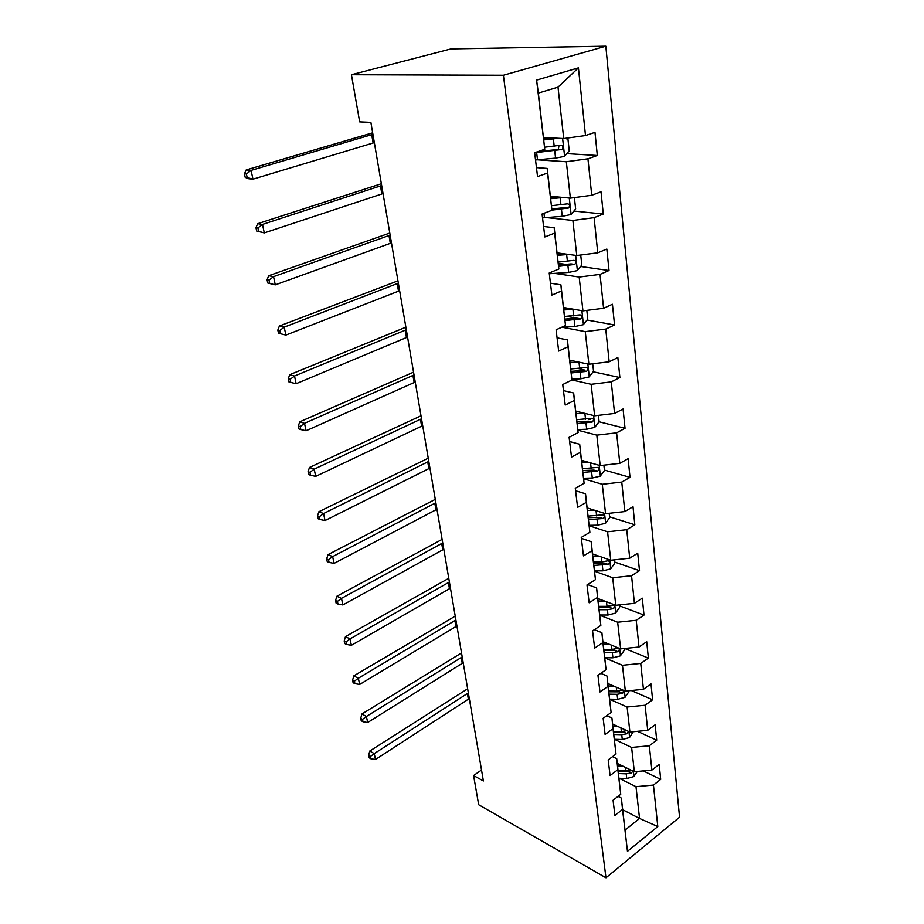 <?xml version="1.0" encoding="UTF-8"?>
<svg xmlns="http://www.w3.org/2000/svg" width="924" height="924" viewBox="0 0 924 924"><rect width="100%" height="100%" fill="white"/><g stroke="black" fill="none" stroke-linecap="round" stroke-linejoin="round"><path stroke-width="1.39" d="M503.407 75.248L351.443 74.729L451.028 48.903L605.832 46.2L679.556 817.209L605.982 877.8L503.407 75.248L605.832 46.2M543.578 137.549L563.732 138.554L558.004 87.156L538.334 93.07L544.756 149.307L534.649 152.714L537.537 176.565L547.551 173.042L551.94 210.291L542.065 214.01L544.848 236.96L554.631 233.125L558.858 268.988L549.214 272.996L551.894 295.091L561.446 290.979L565.511 325.525L556.098 329.799L558.673 351.085L568.017 346.719L571.933 380.018L562.728 384.534L565.211 405.058L574.347 400.462L578.124 432.582L569.115 437.318L571.517 457.114L580.457 452.31L584.107 483.31L575.282 488.253L577.604 507.368L586.347 502.356L589.882 532.305L581.242 537.422L583.483 555.89L592.041 550.704L595.46 579.648L586.994 584.938L589.154 602.783L597.551 597.435L600.854 625.421L592.561 630.873L594.652 648.128L602.875 642.619L606.063 669.692L597.944 675.294L599.965 691.995L608.027 686.347L611.122 712.554L603.153 718.283L605.105 734.453L613.016 728.678L616.008 754.065L608.188 759.909L610.083 775.571L617.844 769.68L620.743 794.282L613.074 800.242L614.91 815.418L622.533 809.424L627.465 851.351L657.796 826.553L639.547 818.456L636.001 786.671L619.103 778.251M544.756 149.307L536.601 80.088L578.424 67.856L585.504 135.562L594.987 132.363L597.331 155.486L566.828 153.638M657.796 826.553L653.453 785.065L660.695 779.359L659.182 764.425L651.882 770.096L649.341 745.772L656.71 740.17L655.151 724.786L647.724 730.33L645.102 705.255L652.61 699.768L650.993 683.899L643.439 689.327L640.736 663.444L648.382 658.096L646.719 641.706L639.015 647.019L636.22 620.293L644.005 615.084L642.296 598.163L634.441 603.326L631.554 575.733L639.5 570.662L637.722 553.199L629.718 558.2L626.738 529.695L634.834 524.786L633.009 506.722L624.843 511.573L621.76 482.085L630.018 477.35L628.124 458.685L619.796 463.34L616.608 432.836L625.04 428.297L623.076 408.986L614.576 413.444L611.272 381.878L619.889 377.535L617.856 357.542L609.17 361.792L605.751 329.083L614.552 324.982L612.439 304.262L603.58 308.281L600.034 274.382L609.02 270.513L606.837 249.041L597.77 252.806L594.097 217.66L603.28 214.056L601.016 191.788L591.753 195.276L587.941 158.801L597.331 155.486M481.519 770.015L473.585 775.548L483.391 780.965L370.882 122.395L359.667 121.899L351.443 74.729M551.94 210.291L547.204 168.411L536.451 167.625M537.525 159.817L566.32 161.735L570.374 198.129L550.485 196.281M547.204 168.411L547.551 173.042M587.941 158.801L566.32 161.735M591.753 195.276L570.374 198.129M558.858 268.988L554.192 227.708L543.578 226.472M546.569 217.59L572.868 220.455L576.772 255.521L557.16 252.887M554.192 227.708L554.631 233.125M594.097 217.66L572.868 220.455M597.77 252.806L576.772 255.521M565.511 325.525L560.914 284.823L550.45 283.183M554.677 273.377L579.175 277.05L582.94 310.868L563.594 307.507M560.914 284.823L561.446 290.979M600.034 274.382L579.175 277.05M603.58 308.281L582.94 310.868M571.933 380.018L567.405 339.893L557.068 337.849M562.15 327.269L585.262 331.624L588.9 364.252L569.796 360.221M567.405 339.893L568.017 346.719M605.751 329.083L585.262 331.624M609.17 361.792L588.9 364.252M578.124 432.582L573.654 393L563.455 390.609M571.933 379.96L591.129 384.292L594.652 415.8L575.791 411.134M573.654 393L574.347 400.462M611.272 381.878L591.129 384.292M614.576 413.444L594.652 415.8M584.107 483.31L579.694 444.271L569.634 441.545M577.904 430.226L596.8 435.146L600.196 465.592L581.589 460.337M579.694 444.271L580.457 452.31M616.608 432.836L596.8 435.146M619.796 463.34L600.196 465.592M589.882 532.305L585.527 493.786L575.594 490.76M583.679 478.805L602.286 484.292L605.566 513.709L587.19 507.923M585.527 493.786L586.347 502.356M621.76 482.085L602.286 484.292M624.843 511.573L605.566 513.709M595.46 579.648L591.164 541.637L581.346 538.322M589.246 525.791L607.576 531.797L610.752 560.256L592.607 553.961M591.164 541.637L592.041 550.704M626.738 529.695L607.576 531.797M629.718 558.2L610.752 560.256M600.854 625.421L596.615 587.907L587.583 584.569M594.629 571.263L612.704 577.743L615.777 605.289L597.863 598.521M596.615 587.907L597.551 597.435M631.554 575.733L612.704 577.743M634.441 603.326L615.777 605.289M606.063 669.692L601.882 632.674L594.375 629.671M599.838 615.292L617.659 622.222L620.639 648.879L602.945 641.683M601.882 632.674L602.875 642.619M636.22 620.293L617.659 622.222M639.015 647.019L620.639 648.879M611.122 712.554L606.987 676.01L600.773 673.342M604.85 657.923L622.464 665.292L625.352 691.117L607.865 683.506M606.987 676.01L608.027 686.347M640.736 663.444L622.464 665.292M643.439 689.327L625.352 691.117M616.008 754.065L611.931 717.983L606.825 715.65M609.725 699.26L627.119 707.01L629.914 732.051L612.647 724.058M611.931 717.983L613.016 728.678M645.102 705.255L627.119 707.01M647.724 730.33L629.914 732.051M620.743 794.282L616.712 758.662L612.566 756.641M633.263 731.727L629.51 737.548L622.291 739.512L614.437 739.292L631.623 747.447L634.338 771.725L617.278 763.397M616.712 758.662L617.844 769.68M649.341 745.772L631.623 747.447M651.882 770.096L634.338 771.725M627.465 851.351L621.355 798.082L618.041 796.384M622.73 809.736L639.547 818.456L625.121 830.041M621.355 798.082L622.533 809.424M653.453 785.065L636.001 786.671M473.585 775.548L478.678 804.746L605.982 877.8M578.424 67.856L558.004 87.156M538.334 93.07L536.601 80.088M585.504 135.562L563.732 138.554M660.695 779.359L643.243 770.893M656.71 740.17L637.444 731.323M652.61 699.768L631.265 690.528M648.382 658.096L624.659 648.475M644.005 615.084L619.38 605.798M639.5 570.662L614.552 562.011M634.834 524.786L609.574 516.793M630.018 477.35L604.423 470.073M625.04 428.297L599.064 421.783M590.147 419.542L588.311 419.092M619.889 377.535L593.173 371.771M584.037 369.796L578.505 368.595M614.552 324.982L587.029 320.027M576.98 318.226L566.574 316.354M609.02 270.513L580.607 266.493M566.285 264.46L558.385 263.34M603.28 214.056L573.885 211.053M552.679 208.893L551.824 208.801M622.741 766.065L617.567 765.892M637.294 771.448L633.876 776.553L626.772 778.528L619.022 778.251M630.884 770.05L625.894 770.87L618.121 770.604M618.468 773.561L626.229 773.838L631.566 772.88L632.871 771.009M631.566 772.88L628.228 771.24L618.179 771.055M469.311 698.579L375.491 759.482L374.255 753.626L370.409 756.456L368.63 755.416L369.126 757.749L370.905 758.8L370.409 756.456M468.341 692.908L374.255 753.626L369.785 751.027L467.636 688.784M369.785 751.027L368.63 755.416M370.905 758.8L375.491 759.482M618.341 726.703L612.935 726.564M626.807 730.653L621.39 731.623L613.513 731.415M613.871 734.476L621.736 734.684L627.153 733.714L628.47 731.381M627.153 733.714L623.781 732.143L613.582 732.039M463.19 662.762L367.683 722.51L366.412 716.481L362.508 719.369L360.718 718.364L361.226 720.766L363.028 721.771L362.508 719.369M462.196 656.941L366.412 716.481L361.908 713.986L461.515 652.945M361.908 713.986L360.718 718.364M363.028 721.771L367.683 722.51M613.836 686.105L608.165 686.012M628.747 690.782L628.863 691.764L625.017 697.343L617.682 699.306L609.713 699.145M622.845 690.032L616.747 691.164L608.754 691.013M609.124 694.167L617.105 694.317L622.603 693.335L623.758 690.424M622.603 693.335L619.196 691.845L608.847 691.81M456.906 625.975L359.655 684.465L358.339 678.262L354.389 681.196L352.575 680.237L353.107 682.709L354.908 683.668L354.389 681.196M455.878 619.981L358.339 678.262L353.811 675.883L455.22 616.135M353.811 675.883L352.575 680.237M354.908 683.668L359.655 684.465M603.545 641.926L602.968 641.926M609.205 644.236L603.233 644.19M624.093 648.533L624.289 650.288L620.374 655.867L612.924 657.819L604.827 657.738M604.227 652.598L612.323 652.679L617.913 651.697C619.669 650.034 619.715 648.902 618.052 648.301L611.954 649.422L603.846 649.353M617.913 651.697L614.46 650.277L603.961 650.323M450.45 588.149L351.374 645.299L350.034 638.911L346.015 641.891L344.19 640.979L344.733 643.531L346.558 644.444L346.015 641.891M449.387 581.993L350.034 638.911L345.461 636.648L448.764 578.297M345.461 636.648L344.19 640.979M346.558 644.444L351.374 645.299M598.729 598.856L597.897 598.856M604.458 601.016L598.151 601.016M619.288 604.92L619.565 607.484L615.58 613.086L608.004 615.026L599.803 615.003M599.179 609.701L607.403 609.713L613.074 608.72C614.887 606.976 614.899 605.809 613.109 605.243L607.01 606.352L598.787 606.352M613.074 608.72L609.574 607.38L598.914 607.518M443.797 549.26L342.862 604.954L341.476 598.382L337.399 601.42L335.562 600.554L336.128 603.187L337.965 604.042L337.399 601.42M442.723 542.931L341.476 598.382L336.867 596.246L442.111 539.385M336.867 596.246L335.562 600.554M337.965 604.042L342.862 604.954M593.797 554.365L592.665 554.377M599.607 556.387L592.908 556.456M614.321 559.863L614.703 563.293L610.637 568.907L602.933 570.836L594.594 570.893M593.959 565.419L608.073 564.345C609.956 562.508 609.932 561.318 607.98 560.787L601.905 561.884L593.554 561.954M608.073 564.345L604.527 563.109L593.716 563.328M436.971 509.263L334.084 563.386L332.652 556.618L328.517 559.701L326.669 558.904L327.246 561.607L329.094 562.416L328.517 559.701M435.851 502.737L332.652 556.618L328.02 554.619L435.273 499.376M328.02 554.619L326.669 558.904M329.094 562.416L334.084 563.386M588.761 508.419L587.248 508.443M594.64 510.267L587.479 510.406M609.193 513.305L609.667 517.659L605.532 523.284L597.701 525.19L589.2 525.329M588.576 519.681L602.91 518.514C604.862 516.574 604.793 515.361 602.691 514.864L588.149 516.1M602.91 518.514L599.329 517.371L588.345 517.694M429.937 468.087L325.04 520.547L323.562 513.559L319.369 516.712L317.498 515.962L318.099 518.757L319.958 519.507L319.369 516.712M428.794 461.388L323.562 513.559L318.884 511.723L428.239 458.2M318.884 511.723L317.498 515.962M319.958 519.507L325.04 520.547M583.622 460.914L581.658 460.972M589.581 462.589L581.877 462.82M603.88 465.165L604.469 470.501L600.265 476.126L592.284 478.02L583.622 478.251M583.009 472.407L597.574 471.136C599.595 469.092 599.48 467.844 597.216 467.417L582.57 468.699M597.574 471.136L593.947 470.097L582.79 470.535M422.695 425.71L315.708 476.357L314.183 469.149L309.921 472.36L308.05 471.679L308.662 474.566L310.533 475.248L309.921 472.36M421.517 418.803L314.183 469.149L309.482 467.475L421.009 415.812M309.482 467.475L308.05 471.679M310.533 475.248L315.708 476.357M578.401 411.781L575.883 411.885M584.442 413.271L576.079 413.606M598.394 415.361L599.099 421.748L594.802 427.362L586.694 429.244L577.846 429.568M577.246 423.515L592.122 422.129C594.12 420.004 593.959 418.722 591.626 418.318L576.795 419.692M592.122 422.129L588.461 421.205L577.05 421.771M415.234 382.062L306.075 430.769L304.504 423.331L300.184 426.599L298.29 425.987L298.926 428.955L300.82 429.579L300.184 426.599M414.021 374.948L304.504 423.331L299.769 421.818L413.548 372.164M299.769 421.818L298.29 425.987M300.82 429.579L306.075 430.769M579.244 362.22L570.085 362.682M573.134 360.926L569.9 361.088M592.711 363.79L593.543 371.298L589.154 376.923L580.896 378.782L571.864 379.198M571.286 372.938L586.544 371.39C588.449 369.196 588.23 367.902 585.897 367.486L570.824 368.976M586.544 371.39L582.882 370.593L571.101 371.321M407.553 337.087L296.13 383.703L294.513 376.022L290.124 379.348L288.219 378.817L288.877 381.878L290.771 382.432L290.124 379.348M406.306 329.752L294.513 376.022L289.743 374.682L405.867 327.2M289.743 374.682L288.219 378.817M290.771 382.432L296.13 383.703M573.989 309.309L563.871 309.956M567.867 308.246L563.709 308.501M586.821 310.383L587.779 319.08L583.321 324.694L574.901 326.53L561.596 327.304M565.084 320.582L580.769 318.849C582.559 316.609 582.293 315.28 579.972 314.865L564.645 316.47M580.769 318.849L577.084 318.191L564.945 319.103M399.63 290.725L285.874 335.089L278.494 333.264L280.411 333.726L279.729 330.549L277.812 330.087L278.494 333.264M398.336 283.16L284.188 327.154L285.874 335.089L280.411 333.726M279.729 330.549L284.188 327.154L279.394 326.01L397.944 280.85M279.394 326.01L277.812 330.087M568.699 254.435L557.438 255.324M562.693 253.638L557.288 254.031M580.722 255.012L581.82 264.992L577.257 270.605L568.687 272.407L549.306 273.735M558.627 266.343L574.774 264.426C576.461 262.116 576.149 260.764 573.839 260.349L558.235 262.081M574.774 264.426L571.078 263.906L558.523 265.015M391.464 242.92L275.26 284.858L267.764 283.021L269.692 283.402L269 280.111L267.059 279.741L267.764 283.021M390.136 235.112L273.527 276.646L275.26 284.858L269.692 283.402M269 280.111L273.527 276.646L268.688 275.722L389.778 233.044M268.688 275.722L267.059 279.741M563.444 197.482L550.773 198.695M557.784 196.951L550.646 197.563M573.7 197.678L574.428 197.921L575.64 208.94L570.986 214.53L562.254 216.308L542.538 217.891M551.928 210.129L568.549 207.992C570.143 205.636 569.785 204.25 567.463 203.834L551.582 205.706M568.549 207.992L564.83 207.623L551.836 208.963M383.033 193.578L264.287 232.906L256.676 231.069L258.616 231.358L257.888 227.962L255.948 227.674L256.676 231.069M381.658 185.528L262.497 224.417L264.287 232.906L258.616 231.358M257.888 227.962L262.497 224.417L257.634 223.712L381.358 183.737M257.634 223.712L255.948 227.674M558.362 138.288L543.855 139.94M553.488 138.046L543.739 138.993M565.211 138.346L567.983 139.374L569.242 150.797L564.483 156.387L555.578 158.12L535.527 159.979M534.649 152.783L562.092 149.457C563.582 147.055 563.166 145.634 560.868 145.207L544.606 147.228M558.974 145.622L558.339 149.238L557.449 149.572L538.38 151.455M374.336 142.643L252.945 179.175L248.048 178.667L245.195 177.316L247.147 177.512L246.396 174.001L244.444 173.804L245.195 177.316M372.915 134.327L251.085 170.386L252.945 179.175L247.147 177.512M246.396 174.001L251.085 170.386L246.188 169.924L372.661 132.825M246.188 169.924L244.444 173.804M633.968 776.414L633.39 771.274M625.894 770.87L625.49 767.405M626.772 778.528L626.229 773.838M468.364 699.156L467.382 693.474M629.602 737.41L628.955 731.6M621.39 731.623L620.963 727.904M622.291 739.512L621.736 734.684M462.231 663.328L461.226 657.495M625.109 697.204L624.381 690.702M616.747 691.164L616.285 687.179M617.682 699.306L617.105 694.317M455.925 626.518L454.897 620.524M620.466 655.728L619.658 648.486M611.954 649.422L611.469 645.148M612.924 657.819L612.323 652.679M449.445 588.692L448.394 582.524M615.684 612.935L614.783 604.908M607.01 606.352L606.49 601.778M608.004 615.026L607.403 609.713M442.781 549.78L441.695 543.451M610.741 568.768L609.748 559.909M601.905 561.884L601.351 556.987M602.933 570.836L602.309 565.361M435.932 509.771L434.811 503.245M605.636 523.134L604.55 513.398M596.638 515.938L596.038 510.706M597.701 525.19L597.054 519.531M428.875 468.584L427.731 461.873M600.369 475.987L599.168 465.303M591.187 468.456L590.552 462.866M592.284 478.02L591.614 472.164M421.621 426.195L420.432 419.277M594.917 427.223L593.601 415.546M585.55 419.357L584.869 413.374M586.694 429.244L585.989 423.192M414.137 382.524L412.924 375.41M588.38 421.228L592.053 422.153M589.269 376.784L587.849 364.033M579.718 368.537L579.002 362.231M580.896 378.782L580.18 372.511M406.433 337.526L405.186 330.191M582.617 370.651L586.347 371.46M583.425 324.555L581.877 310.683M573.688 315.927L572.938 309.39M574.901 326.53L574.162 320.039M398.498 291.152L397.204 283.587M576.657 318.306L580.434 318.988M577.373 270.466L575.687 255.382M551.224 273.62L551.051 272.233M567.428 261.423L566.655 254.654M568.687 272.407L567.913 265.685M390.298 243.312L388.969 235.505M570.489 264.079L574.312 264.611M571.101 214.391L569.276 198.025M544.49 217.752L543.947 213.294M560.949 204.92L560.14 197.898M562.254 216.308L561.457 209.332M381.855 193.948L380.469 185.897M564.079 207.865L567.971 208.258M564.599 156.237L562.612 138.496M537.502 159.817L536.636 152.61M554.215 146.304L553.384 139.016M555.578 158.12L554.747 150.889M373.123 142.989L371.702 134.673M557.449 149.572L561.376 149.792M558.339 149.249L562.092 149.457"/></g></svg>
